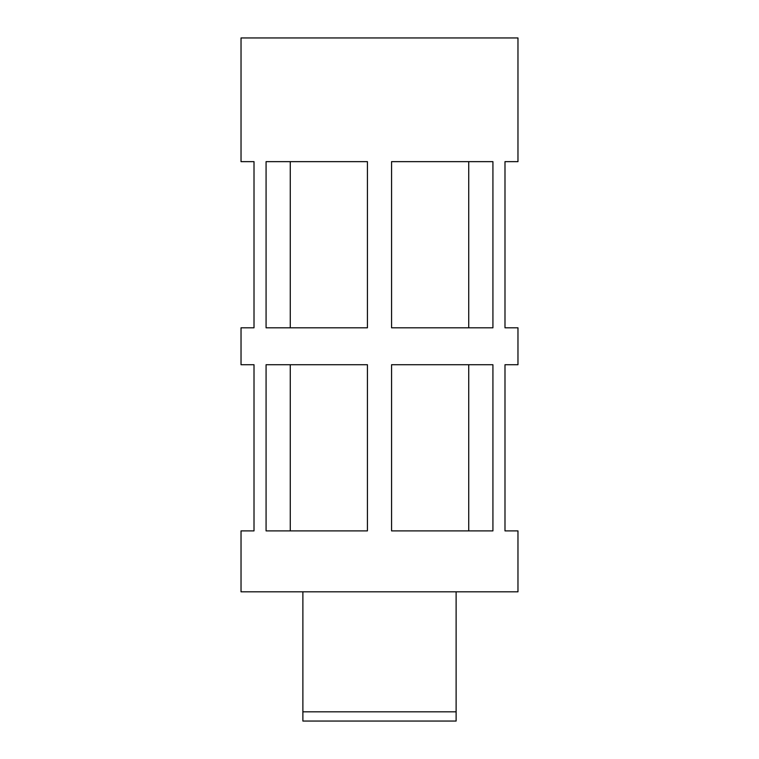 <?xml version="1.0" encoding="UTF-8"?>
<svg xmlns="http://www.w3.org/2000/svg" width="759" height="759" viewBox="0 0 759 759"><rect width="100%" height="100%" fill="white"/><g stroke="black" fill="none" stroke-linecap="round" stroke-linejoin="round"><path stroke-width="1.14" d="M504.991 364.728L504.991 530.892L517.97 530.892L517.97 591.811L241.03 591.811L241.03 530.892L254.009 530.892L254.009 364.728L241.03 364.728L241.03 327.803L254.009 327.803L254.009 161.648L241.03 161.648L241.03 37.95L517.97 37.95L517.97 161.648L504.991 161.648L504.991 327.803L517.97 327.803L517.97 364.728L504.991 364.728M391.568 364.728L391.568 530.892L492.923 530.892L492.923 364.728L391.568 364.728M391.568 161.648L391.568 327.803L492.923 327.803L492.923 161.648L391.568 161.648M302.879 711.819L456.121 711.819L456.121 721.05L302.879 721.05L302.879 591.811M456.121 591.811L456.121 711.819M266.077 161.648L266.077 327.803L367.432 327.803L367.432 161.648L266.077 161.648M266.077 364.728L266.077 530.892L367.432 530.892L367.432 364.728L266.077 364.728M468.73 364.728L468.73 530.892M290.27 364.728L290.27 530.892M468.73 161.648L468.73 327.803M290.27 161.648L290.27 327.803"/></g></svg>
